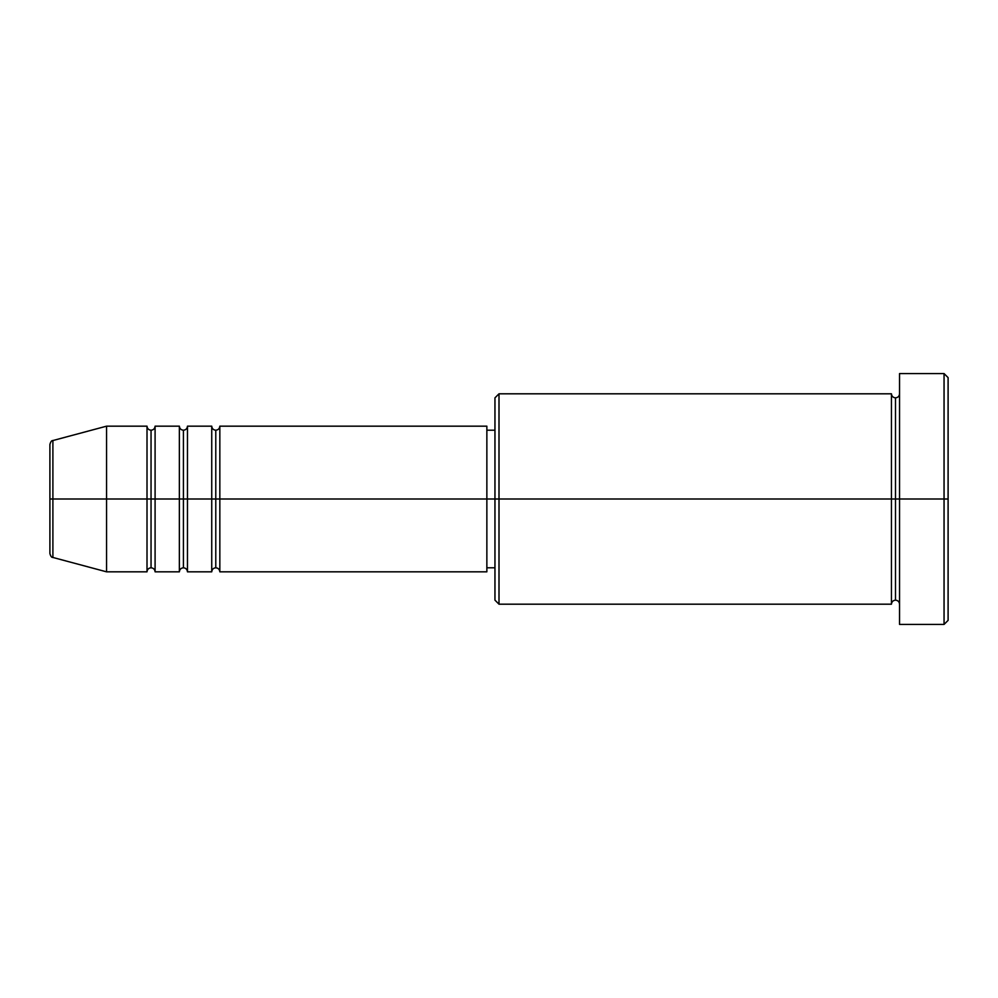 <?xml version="1.0" encoding="UTF-8"?>
<svg xmlns="http://www.w3.org/2000/svg" width="998" height="998" viewBox="0 0 998 998"><rect width="100%" height="100%" fill="white"/><g stroke="black" fill="none" stroke-linecap="round" stroke-linejoin="round"><path stroke-width="0.75" stroke-dasharray="4.99 3.74" d="M49.9 553.541L49.9 444.459L49.9 553.541M52.894 557.458L52.894 499L52.894 557.458L52.894 499L106.549 499L106.549 571.829L106.549 499L147.005 499L147.005 426.171L147.005 499L155.089 499L155.089 426.171L155.089 499L179.366 499L179.366 426.171L179.366 499L187.462 499L187.462 426.171L187.462 499L211.738 499L211.738 426.171L211.738 499L219.834 499L219.834 426.171L219.834 499L486.862 499L486.862 571.829L486.862 499L499 499L499 604.189L499 499L891.451 499L891.451 393.811L891.451 499L899.547 499L899.547 393.811L899.547 499L899.547 393.811L899.547 499L948.1 499L948.1 620.382L948.1 377.618L948.1 499L944.058 499L944.058 624.424L944.058 499L899.547 499L899.547 373.576L899.547 624.424L899.547 393.811L899.547 604.189L899.547 499L899.547 604.189L899.547 499L899.547 604.189L899.547 499L895.505 499L895.505 397.853L895.505 600.147L895.505 499L891.451 499L891.451 604.189M219.834 571.829L219.834 499L215.78 499L215.78 430.213L215.78 567.787L215.78 499L211.738 499L211.738 571.829M187.462 571.829L187.462 499L183.42 499L183.42 430.213L183.42 567.787L183.42 499L179.366 499L179.366 571.829M155.089 571.829L155.089 499L151.047 499L151.047 430.213L151.047 567.787L151.047 499L147.005 499L147.005 571.829M494.958 600.147L494.958 499L494.958 600.147M891.451 393.811L891.451 499L494.958 499L494.958 430.213L494.958 512.423L494.958 397.853L494.958 499L486.862 499L486.862 567.787L486.862 426.171L486.862 567.787L486.862 430.213L486.862 499L219.834 499L219.834 426.171M179.366 426.171L179.366 499L155.089 499L155.089 426.171M147.005 426.171L147.005 499L106.549 499L106.549 426.171L106.549 499L52.894 499L52.894 440.542M944.058 373.576L944.058 499L944.058 373.576M499 499L499 393.811L499 499M494.958 512.423L494.958 567.787L494.958 512.423M211.738 426.171L211.738 499L187.462 499L187.462 426.171M891.451 499L891.451 604.189L891.451 499M895.505 499L895.505 600.147L895.505 499M147.005 499L147.005 571.829L147.005 499M155.089 499L155.089 571.829L155.089 499M151.047 499L151.047 567.787L151.047 499M179.366 499L179.366 571.829L179.366 499M187.462 499L187.462 571.829L187.462 499M183.42 499L183.42 567.787L183.42 499M211.738 499L211.738 571.829L211.738 499M219.834 499L219.834 571.829L219.834 499M215.78 499L215.78 567.787L215.78 499M52.894 499L52.894 440.542L52.894 499"/><path stroke-width="1.5" d="M49.9 499L49.9 553.541L49.9 499L52.894 499L52.894 557.458L52.894 499L49.9 499L49.9 444.459L49.9 499M899.547 604.189C899.298 601.744 897.951 600.397 895.505 600.147C893.06 600.397 891.701 601.744 891.451 604.189L891.451 393.811L891.451 499L895.505 499L895.505 397.853L895.505 499L895.505 397.853L895.505 499L899.547 499L899.547 624.424L899.547 373.576L899.547 499L944.058 499L944.058 624.424L944.058 499L948.1 499L948.1 377.618L948.1 620.382L948.1 499L499 499L499 604.189L499 499L486.862 499L486.862 571.829L486.862 499L219.834 499L219.834 426.171L219.834 499L215.78 499L215.78 430.213L215.78 499L211.738 499L211.738 426.171L211.738 499L187.462 499L187.462 426.171L187.462 499L183.42 499L183.42 430.213L183.42 499L179.366 499L179.366 426.171L179.366 499L155.089 499L155.089 426.171L155.089 499L151.047 499L151.047 430.213L151.047 499L147.005 499L147.005 426.171L147.005 499L52.894 499L52.894 557.458C51.671 557.62 50.673 556.323 49.9 553.541M219.834 571.829C219.585 569.384 218.238 568.037 215.78 567.787C213.335 568.037 211.988 569.384 211.738 571.829L211.738 499L215.78 499L215.78 430.213L215.78 567.787L215.78 499L215.78 567.787L215.78 499L219.834 499L219.834 571.829L486.862 571.829M187.462 571.829C187.212 569.384 185.865 568.037 183.42 567.787C180.962 568.037 179.615 569.384 179.366 571.829L179.366 499L183.42 499L183.42 430.213L183.42 567.787L183.42 499L183.42 567.787L183.42 499L187.462 499L187.462 571.829L211.738 571.829M155.089 571.829C154.84 569.384 153.492 568.037 151.047 567.787C148.602 568.037 147.255 569.384 147.005 571.829L147.005 499L151.047 499L151.047 430.213L151.047 567.787L151.047 499L151.047 567.787L151.047 499L155.089 499L155.089 571.829L179.366 571.829M147.005 426.171L106.549 426.171L52.894 440.542L52.894 499L106.549 499L106.549 426.171L106.549 571.829L106.549 499L147.005 499L147.005 426.171C147.255 428.616 148.602 429.963 151.047 430.213C153.492 429.963 154.84 428.616 155.089 426.171L155.089 499L179.366 499L179.366 426.171C179.615 428.616 180.962 429.963 183.42 430.213C185.865 429.963 187.212 428.616 187.462 426.171L187.462 499L211.738 499L211.738 426.171C211.988 428.616 213.335 429.963 215.78 430.213C218.238 429.963 219.585 428.616 219.834 426.171L219.834 499L486.862 499L486.862 426.171L486.862 499L494.958 499L494.958 600.147L494.958 397.853L494.958 499L891.451 499L891.451 393.811L499 393.811L499 499L499 393.811L494.958 397.853M944.058 499L944.058 373.576L944.058 499M891.451 499L891.451 604.189L891.451 499M895.505 499L895.505 600.147L895.505 499M147.005 499L147.005 571.829L147.005 499M155.089 499L155.089 571.829L155.089 499M179.366 499L179.366 571.829L179.366 499M187.462 499L187.462 571.829L187.462 499M211.738 499L211.738 571.829L211.738 499M219.834 499L219.834 571.829L219.834 499M52.894 499L52.894 440.542L52.894 499M891.451 604.189L499 604.189L494.958 600.147M899.547 624.424L944.058 624.424L948.1 620.382M891.451 393.811C891.701 396.256 893.06 397.603 895.505 397.853C897.951 397.603 899.298 396.256 899.547 393.811M494.958 567.787L486.862 567.787M147.005 571.829L106.549 571.829L52.894 557.458M179.366 426.171L155.089 426.171M948.1 377.618L944.058 373.576L899.547 373.576M494.958 430.213L486.862 430.213M486.862 426.171L219.834 426.171M211.738 426.171L187.462 426.171M52.894 440.542C51.671 440.38 50.673 441.677 49.9 444.459"/></g></svg>
